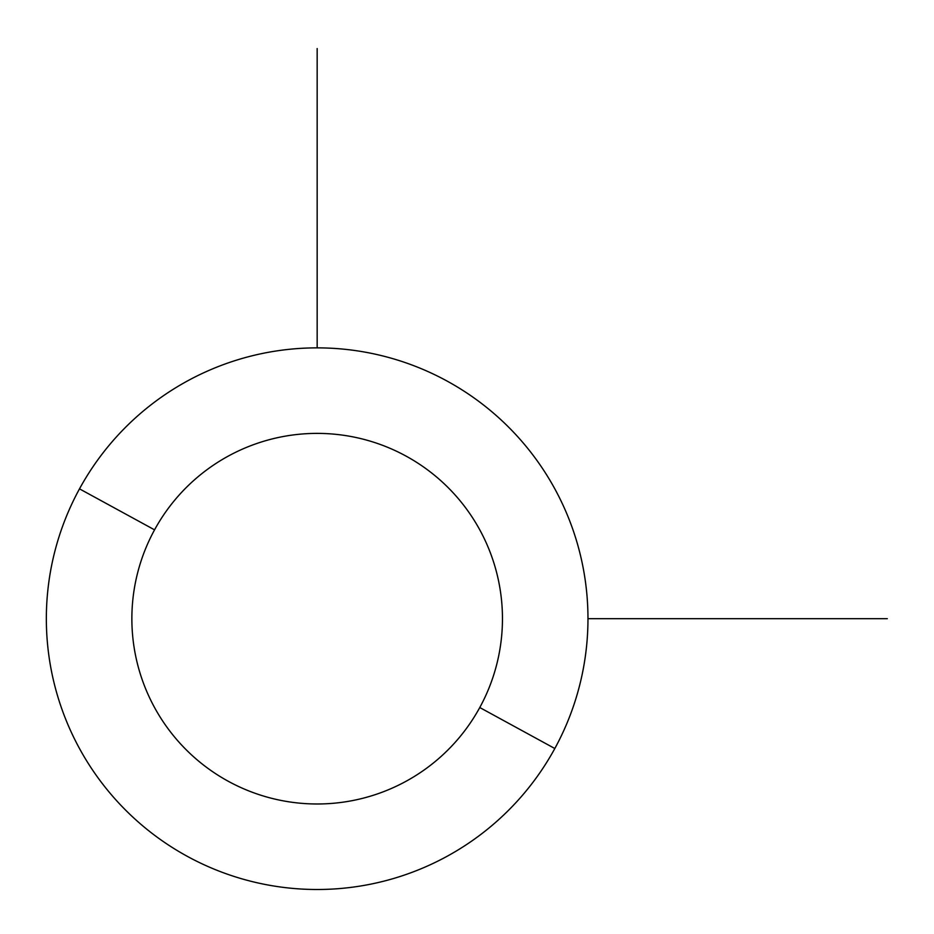 <?xml version="1.0" encoding="UTF-8"?>
<svg xmlns="http://www.w3.org/2000/svg" width="934" height="934" viewBox="0 0 934 934"><rect width="100%" height="100%" fill="white"/><g stroke="black" fill="none" stroke-linecap="round" stroke-linejoin="round"><path stroke-width="1.4" d="M554.819 748.519L479.772 707.528A185.294 185.294 0 0 0 405.998 456.072A185.294 185.294 0 0 0 154.554 529.847L79.495 488.856A270.813 270.813 0 0 1 447.001 381.025A270.813 270.813 0 0 1 554.819 748.519A270.813 270.813 0 0 1 187.325 856.35A270.813 270.813 0 0 1 79.495 488.856L154.554 529.847A185.294 185.294 0 0 0 228.328 781.303A185.294 185.294 0 0 0 479.772 707.528L554.819 748.519A270.813 270.813 0 0 0 447.001 381.025A270.813 270.813 0 0 0 79.495 488.856A270.813 270.813 0 0 0 187.325 856.35A270.813 270.813 0 0 0 554.819 748.519M479.772 707.528A185.294 185.294 0 0 1 228.328 781.303A185.294 185.294 0 0 1 154.554 529.847A185.294 185.294 0 0 1 405.998 456.072A185.294 185.294 0 0 1 479.772 707.528M587.976 618.682L887.3 618.682M317.163 347.868L317.163 48.545"/></g></svg>
